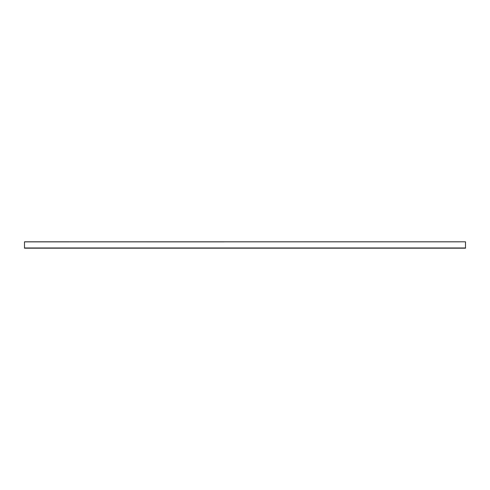 <?xml version="1.0" encoding="UTF-8"?>
<svg xmlns="http://www.w3.org/2000/svg" width="490" height="490" viewBox="0 0 490 490"><rect width="100%" height="100%" fill="white"/><g stroke="black" fill="none" stroke-linecap="round" stroke-linejoin="round"><path stroke-width="0.73" d="M465.5 241.876L465.5 248.197L24.5 248.197L24.5 241.803L465.5 241.803L24.5 241.876M465.5 247.977L24.5 247.977"/></g></svg>
